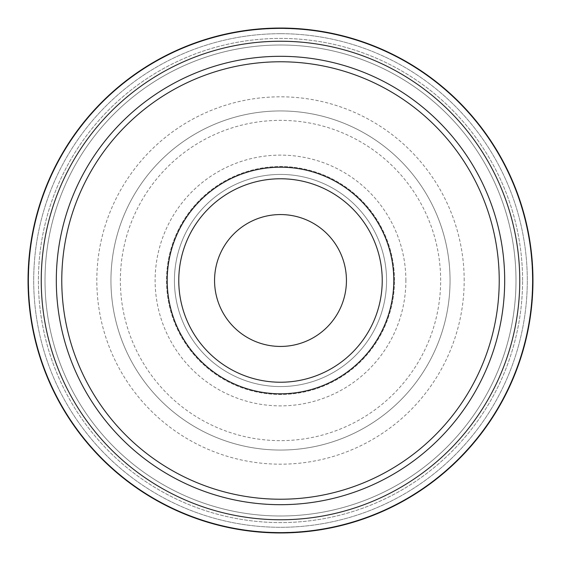 <?xml version="1.0" encoding="UTF-8"?>
<svg xmlns="http://www.w3.org/2000/svg" width="561" height="561" viewBox="0 0 561 561"><rect width="100%" height="100%" fill="white"/><g stroke="black" fill="none" stroke-linecap="round" stroke-linejoin="round"><path stroke-width="0.42" stroke-dasharray="2.81 2.1" d="M280.5 28.05A252.45 252.45 0 0 0 28.05 280.5A252.45 252.45 0 0 0 280.5 532.95A252.45 252.45 0 0 0 532.95 280.5A252.45 252.45 0 0 0 280.5 28.05A252.45 252.45 0 0 0 28.05 280.5A252.45 252.45 0 0 0 280.5 532.95A252.45 252.45 0 0 0 532.95 280.5A252.45 252.45 0 0 0 280.5 28.05A252.45 252.45 0 0 0 28.05 280.5A252.45 252.45 0 0 0 280.5 532.95A252.45 252.45 0 0 0 532.95 280.5A252.45 252.45 0 0 0 280.5 28.05M519.759 280.5A239.259 239.259 0 0 0 280.5 41.241A239.259 239.259 0 0 0 41.241 280.5A239.259 239.259 0 0 0 280.5 519.759A239.259 239.259 0 0 0 519.759 280.5A239.259 239.259 0 0 0 280.5 41.241A239.259 239.259 0 0 0 41.241 280.5A239.259 239.259 0 0 0 280.5 519.759A239.259 239.259 0 0 0 519.759 280.5A239.259 239.259 0 0 0 280.5 41.241A239.259 239.259 0 0 0 41.241 280.5A239.259 239.259 0 0 0 280.5 519.759A239.259 239.259 0 0 0 519.759 280.5A239.259 239.259 0 0 0 280.5 41.241A239.259 239.259 0 0 0 41.241 280.5M515.994 280.5A235.494 235.494 0 0 0 280.5 45.006A235.494 235.494 0 0 0 45.006 280.5A235.494 235.494 0 0 0 280.5 515.994A235.494 235.494 0 0 0 515.994 280.5A235.494 235.494 0 0 0 280.5 45.006A235.494 235.494 0 0 0 45.006 280.5A235.494 235.494 0 0 0 280.5 515.994A235.494 235.494 0 0 0 515.994 280.5A235.494 235.494 0 0 0 280.5 45.006A235.494 235.494 0 0 0 45.006 280.5A235.494 235.494 0 0 0 280.5 515.994A235.494 235.494 0 0 0 515.994 280.5A235.494 235.494 0 0 0 280.5 45.006A235.494 235.494 0 0 0 45.006 280.5A235.494 235.494 0 0 0 280.5 515.994A235.494 235.494 0 0 0 515.994 280.5A235.494 235.494 0 0 0 280.5 45.006A235.494 235.494 0 0 0 45.006 280.5A235.494 235.494 0 0 0 280.5 515.994A235.494 235.494 0 0 0 515.994 280.5A235.494 235.494 0 0 0 280.5 45.006A235.494 235.494 0 0 0 45.006 280.5A235.494 235.494 0 0 0 280.5 515.994A235.494 235.494 0 0 0 515.994 280.5M522.586 280.5A242.086 242.086 0 0 0 280.5 38.414A242.086 242.086 0 0 0 38.414 280.5A242.086 242.086 0 0 0 280.5 522.586A242.086 242.086 0 0 0 522.586 280.5A242.086 242.086 0 0 0 280.5 38.414A242.086 242.086 0 0 0 38.414 280.5A242.086 242.086 0 0 0 280.5 522.586A242.086 242.086 0 0 0 522.586 280.5M450.055 280.5A169.555 169.555 0 0 0 280.5 110.945A169.555 169.555 0 0 0 110.945 280.5A169.555 169.555 0 0 1 280.5 110.945A169.555 169.555 0 0 1 450.055 280.5A169.555 169.555 0 0 1 280.5 450.055A169.555 169.555 0 0 1 110.945 280.5A169.555 169.555 0 0 0 280.5 450.055A169.555 169.555 0 0 0 450.055 280.5M440.637 280.5A160.137 160.137 0 0 0 280.5 120.363A160.137 160.137 0 0 0 120.363 280.5A160.137 160.137 0 0 0 280.5 440.637A160.137 160.137 0 0 0 440.637 280.5M382.23 280.5A101.73 101.73 0 0 0 280.5 178.77A101.73 101.73 0 0 0 178.77 280.5A101.73 101.73 0 0 0 280.5 382.23A101.73 101.73 0 0 0 382.23 280.5A101.73 101.73 0 0 0 280.5 178.77A101.73 101.73 0 0 0 178.77 280.5A101.73 101.73 0 0 0 280.5 382.23A101.73 101.73 0 0 0 382.23 280.5A101.73 101.73 0 0 0 280.5 178.77A101.73 101.73 0 0 0 178.77 280.5A101.73 101.73 0 0 0 280.5 382.23A101.73 101.73 0 0 0 382.23 280.5A101.73 101.73 0 0 0 280.5 178.77A101.73 101.73 0 0 0 178.77 280.5A101.73 101.73 0 0 0 280.5 382.23A101.73 101.73 0 0 0 382.23 280.5A101.73 101.73 0 0 0 280.5 178.77A101.73 101.73 0 0 0 178.77 280.5A101.73 101.73 0 0 0 280.5 382.23A101.73 101.73 0 0 0 382.23 280.5A101.73 101.73 0 0 0 280.5 178.77A101.73 101.73 0 0 0 178.77 280.5A101.73 101.73 0 0 0 280.5 382.23A101.73 101.73 0 0 0 382.23 280.5A101.73 101.73 0 0 0 280.5 178.77A101.73 101.73 0 0 0 178.77 280.5A101.73 101.73 0 0 0 280.5 382.23A101.73 101.73 0 0 0 382.23 280.5A101.73 101.73 0 0 0 280.5 178.77A101.73 101.73 0 0 0 178.77 280.5A101.73 101.73 0 0 0 280.5 382.23A101.73 101.73 0 0 0 382.23 280.5A101.73 101.73 0 0 0 280.5 178.77A101.73 101.73 0 0 0 178.77 280.5A101.73 101.73 0 0 0 280.5 382.23A101.73 101.73 0 0 0 382.23 280.5A101.73 101.73 0 0 0 280.5 178.77A101.73 101.73 0 0 0 178.77 280.5A101.73 101.73 0 0 0 280.5 382.23A101.73 101.73 0 0 0 382.23 280.5M386.571 280.5A106.071 106.071 0 0 0 280.5 174.429A106.071 106.071 0 0 0 174.429 280.5A106.071 106.071 0 0 0 280.5 386.571A106.071 106.071 0 0 0 386.571 280.5A106.071 106.071 0 0 0 280.5 174.429A106.071 106.071 0 0 0 174.429 280.5A106.071 106.071 0 0 0 280.5 386.571A106.071 106.071 0 0 0 386.571 280.5A106.071 106.071 0 0 0 280.5 174.429A106.071 106.071 0 0 0 174.429 280.5A106.071 106.071 0 0 0 280.5 386.571A106.071 106.071 0 0 0 386.571 280.5A106.071 106.071 0 0 0 280.5 174.429A106.071 106.071 0 0 0 174.429 280.5A106.071 106.071 0 0 0 280.5 386.571A106.071 106.071 0 0 0 386.571 280.5M61.773 280.5A218.727 218.727 0 0 1 280.5 61.773A218.727 218.727 0 0 1 499.227 280.5A218.727 218.727 0 0 1 280.5 499.227A218.727 218.727 0 0 1 61.773 280.5M346.439 280.5A65.939 65.939 0 0 0 280.5 214.561A65.939 65.939 0 0 0 214.561 280.5A65.939 65.939 0 0 0 280.5 346.439A65.939 65.939 0 0 0 346.439 280.5M394.481 280.5A113.981 113.981 0 0 0 280.5 166.519A113.981 113.981 0 0 0 166.519 280.5A113.981 113.981 0 0 0 280.5 394.481A113.981 113.981 0 0 0 394.481 280.5A113.981 113.981 0 0 0 280.5 166.519A113.981 113.981 0 0 0 166.519 280.5A113.981 113.981 0 0 0 280.5 394.481A113.981 113.981 0 0 0 394.481 280.5M405.876 280.5A125.376 125.376 0 0 0 280.5 155.124A125.376 125.376 0 0 0 155.124 280.5A125.376 125.376 0 0 0 280.5 405.876A125.376 125.376 0 0 0 405.876 280.5M464.185 280.5A183.685 183.685 0 0 0 280.5 96.815A183.685 183.685 0 0 0 96.815 280.5A183.685 183.685 0 0 0 280.5 464.185A183.685 183.685 0 0 0 464.185 280.5M280.5 33.702A246.798 246.798 0 0 0 33.702 280.5A246.798 246.798 0 0 0 280.5 527.298A246.798 246.798 0 0 0 527.298 280.5A246.798 246.798 0 0 0 280.5 33.702A246.798 246.798 0 0 0 33.702 280.5A246.798 246.798 0 0 0 280.5 527.298A246.798 246.798 0 0 0 527.298 280.5A246.798 246.798 0 0 0 280.5 33.702A246.798 246.798 0 0 0 33.702 280.5A246.798 246.798 0 0 0 280.5 527.298A246.798 246.798 0 0 0 527.298 280.5A246.798 246.798 0 0 0 280.5 33.702A246.798 246.798 0 0 0 33.702 280.5A246.798 246.798 0 0 0 280.5 527.298A246.798 246.798 0 0 0 527.298 280.5A246.798 246.798 0 0 0 280.5 33.702M532.424 280.5A251.924 251.924 0 0 0 280.5 28.576A251.924 251.924 0 0 0 28.576 280.5A251.924 251.924 0 0 0 280.5 532.424A251.924 251.924 0 0 0 532.424 280.5A251.924 251.924 0 0 0 280.5 28.576A251.924 251.924 0 0 0 28.576 280.5A251.924 251.924 0 0 0 280.5 532.424A251.924 251.924 0 0 0 532.424 280.5A251.924 251.924 0 0 0 280.5 28.576A251.924 251.924 0 0 0 28.576 280.5A251.924 251.924 0 0 0 280.5 532.424A251.924 251.924 0 0 0 532.424 280.5M280.5 504.69A224.19 224.19 0 0 0 504.69 280.5A224.19 224.19 0 0 0 280.5 56.31A224.19 224.19 0 0 0 56.31 280.5A224.19 224.19 0 0 0 280.5 504.69"/><path stroke-width="0.84" d="M280.5 28.05A252.45 252.45 0 0 0 28.05 280.5A252.45 252.45 0 0 0 280.5 532.95A252.45 252.45 0 0 0 532.95 280.5A252.45 252.45 0 0 0 280.5 28.05M280.5 519.759A239.259 239.259 0 0 0 519.759 280.5A239.259 239.259 0 0 0 280.5 41.241A239.259 239.259 0 0 0 41.241 280.5A239.259 239.259 0 0 0 280.5 519.759A239.259 239.259 0 0 1 41.241 280.5A239.259 239.259 0 0 1 280.5 41.241M532.705 280.5A252.205 252.205 0 0 0 280.5 28.295A252.205 252.205 0 0 0 28.295 280.5A252.205 252.205 0 0 0 280.5 532.705A252.205 252.205 0 0 0 532.705 280.5M393.801 280.5A113.301 113.301 0 0 0 280.5 167.199A113.301 113.301 0 0 0 167.199 280.5A113.301 113.301 0 0 0 280.5 393.801A113.301 113.301 0 0 0 393.801 280.5M382.23 280.5A101.73 101.73 0 0 0 280.5 178.77A101.73 101.73 0 0 0 178.77 280.5A101.73 101.73 0 0 0 280.5 382.23A101.73 101.73 0 0 0 382.23 280.5M499.227 280.5A218.727 218.727 0 0 0 280.5 61.773A218.727 218.727 0 0 0 61.773 280.5A218.727 218.727 0 0 0 280.5 499.227A218.727 218.727 0 0 0 499.227 280.5M214.561 280.5A65.939 65.939 0 0 1 280.5 214.561A65.939 65.939 0 0 1 346.439 280.5A65.939 65.939 0 0 1 280.5 346.439A65.939 65.939 0 0 1 214.561 280.5M504.69 280.5A224.19 224.19 0 0 0 280.5 56.31A224.19 224.19 0 0 0 56.31 280.5A224.19 224.19 0 0 0 280.5 504.69A224.19 224.19 0 0 0 504.69 280.5"/></g></svg>
